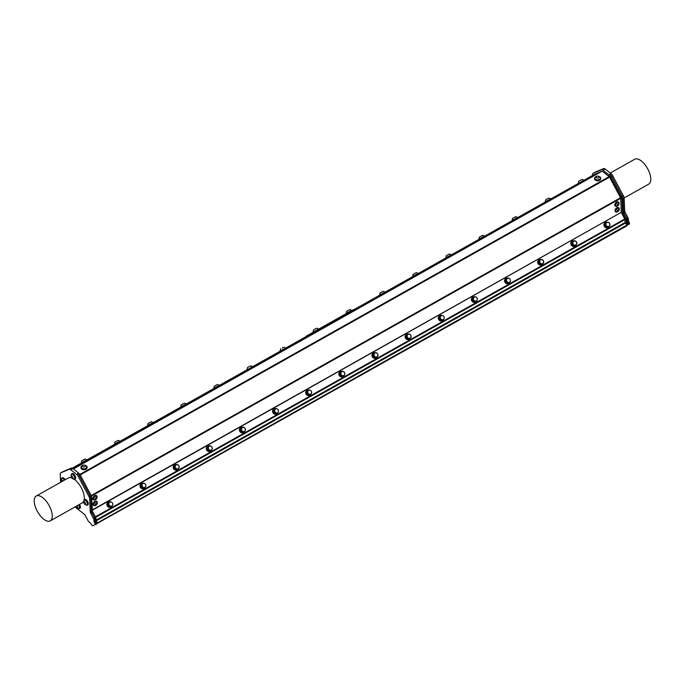<?xml version="1.0" encoding="UTF-8"?>
<svg xmlns="http://www.w3.org/2000/svg" width="685" height="685" viewBox="0 0 685 685"><rect width="100%" height="100%" fill="white"/><g stroke="black" fill="none" stroke-linecap="round" stroke-linejoin="round"><path stroke-width="1.03" d="M96.285 520.746L625.628 222.993L96.302 520.78M96.174 520.386L625.319 223.122M62.797 471.725A3.571 1.635 60.6 0 1 62.874 471.682A3.571 1.635 60.6 0 1 62.943 471.64L71.308 468.103A3.571 1.635 60.6 0 1 72.867 468.574L78.681 473.138A3.571 1.635 60.6 0 1 80.308 475.176L91.054 495.375A3.571 1.635 60.6 0 1 91.79 497.789L92.321 510.573A1.781 0.822 -119.4 0 0 92.689 511.781L95.626 517.312A1.781 0.822 60.6 0 1 95.994 518.468L96.097 519.975A1.781 0.822 -119.4 0 0 96.465 521.139L97.253 523.417L96.234 523.991M351.679 310.553L359.317 307.12L359.051 307.839L359.462 307.077M346.413 313.516L318.542 329.194M313.276 332.156L306.007 336.284L313.61 333.407L359.051 307.839M313.61 333.407L311.821 333.843M313.413 333.03L358.854 307.462M346.499 313.362L346.576 313.816L351.97 310.981L351.705 310.596M313.362 332.002L313.439 332.456L318.679 329.733L318.568 329.237M306.332 336.566L312.017 334.22M583.808 180.36L593.989 174.632L602.046 171.224L73.132 468.78M578.585 183.297L550.671 199.01M545.448 201.938L517.535 217.65M512.312 220.579L484.398 236.291M479.175 239.228L451.261 254.931M446.038 257.868L418.124 273.572M412.901 276.509L384.979 292.212M379.764 295.149L355.96 308.541M306.152 336.566L285.568 348.143M280.353 351.08L252.431 366.783M247.216 369.72L219.294 385.424M214.08 388.361L186.157 404.073M180.943 407.001L153.02 422.714M147.806 425.642L119.884 441.354M114.669 444.291L86.747 459.995M81.532 462.932L72.216 468.172M583.868 180.472L584.194 180.797L579.099 183.58L578.662 183.246M550.731 199.121L551.057 199.438L545.962 202.221L545.517 201.887M517.595 217.761L517.92 218.078L512.825 220.861L512.38 220.527M484.458 236.402L484.783 236.719L479.688 239.502L479.243 239.168M451.321 255.043L451.646 255.359L446.551 258.151L446.106 257.808M418.175 273.683L418.509 274L413.406 276.791L412.969 276.457M385.038 292.324L385.372 292.649L380.269 295.432L379.832 295.098M285.628 348.254L285.962 348.571L280.859 351.362L280.422 351.02M252.491 366.895L252.825 367.211L247.362 370.114L252.38 366.689A3.134 3.134 0 0 0 250.522 365.893L247.55 367.468L250.522 365.893M219.354 385.535L219.679 385.86L214.585 388.643L214.148 388.309M186.217 404.184L186.543 404.501L181.448 407.284L181.011 406.95M153.08 422.825L153.406 423.142L148.311 425.924L147.874 425.591M115.003 442.039L117.974 440.455L115.003 442.039A3.134 3.134 0 0 0 114.626 444.026L120.089 441.44L115.174 444.565L114.737 444.231M86.807 460.106L87.132 460.423L82.037 463.214L81.601 462.872M346.387 313.465L351.85 310.562M346.764 311.161A3.134 3.134 0 0 0 346.387 313.148L351.593 310.382A3.134 3.134 0 0 0 349.735 309.586L346.764 311.161L349.735 309.586M313.25 332.105L318.713 329.202M313.379 332.028L318.457 329.023A3.134 3.134 0 0 0 316.598 328.226L313.627 329.802L316.598 328.226M346.387 313.156L351.593 310.382M313.379 332.037L318.457 329.023M109.951 501.865A2.808 2.492 67.1 0 0 107.374 505.547A2.808 2.492 67.1 0 0 111.809 506.258M110.627 507.217A2.808 2.492 -112.9 0 1 107.108 505.658A2.808 2.492 -112.9 0 1 108.444 502.045M109.831 501.917L108.838 502.336A2.389 2.115 67.1 0 0 110.696 506.729L111.689 506.309A2.389 2.115 -112.9 0 1 109.831 501.917A2.389 2.115 -112.9 0 1 111.689 506.309M111.372 506.147A2.149 1.909 67.1 0 0 112.229 502.704A2.149 1.909 67.1 0 0 108.975 503.364A2.149 1.909 67.1 0 0 111.372 506.147M143.088 483.225A2.808 2.492 67.1 0 0 140.511 486.907A2.808 2.492 67.1 0 0 144.946 487.617M143.764 488.568A2.808 2.492 -112.9 0 1 140.245 487.018A2.808 2.492 -112.9 0 1 141.581 483.404M142.968 483.276L141.975 483.696A2.389 2.115 67.1 0 0 143.833 488.088L144.826 487.669A2.389 2.115 -112.9 0 1 142.968 483.276A2.389 2.115 -112.9 0 1 144.826 487.669M144.509 487.506A2.149 1.909 67.1 0 0 145.366 484.055A2.149 1.909 67.1 0 0 142.12 484.715A2.149 1.909 67.1 0 0 144.509 487.506M86.952 460.08L81.489 462.983M81.866 460.68A3.134 3.134 0 0 0 81.489 462.666L86.695 459.9A3.134 3.134 0 0 0 84.837 459.096L81.866 460.68L84.837 459.096M81.489 462.666L86.695 459.909M120.089 441.44L114.635 444.334M114.626 444.026L119.832 441.251A3.134 3.134 0 0 0 117.974 440.455M176.225 464.584A2.808 2.492 67.1 0 0 173.648 468.266A2.808 2.492 67.1 0 0 178.083 468.968M176.901 469.927A2.808 2.492 -112.9 0 1 173.382 468.377A2.808 2.492 -112.9 0 1 174.718 464.764M176.105 464.627L175.112 465.046A2.389 2.115 67.1 0 0 176.97 469.448L177.963 469.028A2.389 2.115 -112.9 0 1 176.105 464.627A2.389 2.115 -112.9 0 1 177.963 469.028M177.646 468.865A2.149 1.909 67.1 0 0 178.502 465.415A2.149 1.909 67.1 0 0 175.257 466.074A2.149 1.909 67.1 0 0 177.646 468.865M209.362 445.944A2.808 2.492 67.1 0 0 206.784 449.617A2.808 2.492 67.1 0 0 211.22 450.328M210.038 451.287A2.808 2.492 -112.9 0 1 206.519 449.728A2.808 2.492 -112.9 0 1 207.855 446.123M209.242 445.986L208.249 446.406A2.389 2.115 67.1 0 0 210.107 450.807L211.1 450.387A2.389 2.115 -112.9 0 1 209.242 445.986A2.389 2.115 -112.9 0 1 211.1 450.387M210.783 450.225A2.149 1.909 67.1 0 0 211.639 446.774A2.149 1.909 67.1 0 0 208.394 447.433A2.149 1.909 67.1 0 0 210.783 450.225M153.226 422.791L147.772 425.693M148.14 423.39A3.134 3.134 0 0 0 147.763 425.376L152.969 422.611A3.134 3.134 0 0 0 151.111 421.814L148.14 423.39L151.111 421.814M147.763 425.385L152.969 422.619M186.363 404.15L180.909 407.053M181.277 404.749A3.134 3.134 0 0 0 180.9 406.736L186.106 403.97A3.134 3.134 0 0 0 184.248 403.174L181.277 404.749L184.248 403.174M180.9 406.744L186.106 403.979M242.499 427.294A2.808 2.492 67.1 0 0 239.921 430.976A2.808 2.492 67.1 0 0 244.357 431.687M243.175 432.646A2.808 2.492 -112.9 0 1 239.656 431.088A2.808 2.492 -112.9 0 1 240.992 427.483M242.379 427.346L241.385 427.765A2.389 2.115 67.1 0 0 243.243 432.166L244.237 431.747A2.389 2.115 -112.9 0 1 242.379 427.346A2.389 2.115 -112.9 0 1 244.237 431.747M243.92 431.584A2.149 1.909 67.1 0 0 244.776 428.134A2.149 1.909 67.1 0 0 241.531 428.793A2.149 1.909 67.1 0 0 243.92 431.584M275.635 408.654A2.808 2.492 67.1 0 0 273.058 412.336A2.808 2.492 67.1 0 0 277.493 413.046M276.312 414.005A2.808 2.492 -112.9 0 1 272.793 412.447A2.808 2.492 -112.9 0 1 274.128 408.834M275.516 408.705L274.522 409.125A2.389 2.115 67.1 0 0 276.389 413.517L277.374 413.098A2.389 2.115 -112.9 0 1 275.516 408.705A2.389 2.115 -112.9 0 1 277.374 413.098M277.057 412.935A2.149 1.909 67.1 0 0 277.913 409.493A2.149 1.909 67.1 0 0 274.668 410.152A2.149 1.909 67.1 0 0 277.057 412.935M308.772 390.013A2.808 2.492 67.1 0 0 306.195 393.695A2.808 2.492 67.1 0 0 310.63 394.406M309.449 395.365A2.808 2.492 -112.9 0 1 305.93 393.806A2.808 2.492 -112.9 0 1 307.265 390.193M308.652 390.065L307.659 390.484A2.389 2.115 67.1 0 0 309.526 394.877L310.51 394.457A2.389 2.115 -112.9 0 1 308.652 390.065A2.389 2.115 -112.9 0 1 310.51 394.457M310.194 394.295A2.149 1.909 67.1 0 0 311.05 390.844A2.149 1.909 67.1 0 0 307.805 391.503A2.149 1.909 67.1 0 0 310.194 394.295M341.909 371.373A2.808 2.492 67.1 0 0 339.332 375.055A2.808 2.492 67.1 0 0 343.767 375.757M342.586 376.716A2.808 2.492 -112.9 0 1 339.066 375.166A2.808 2.492 -112.9 0 1 340.402 371.553M341.789 371.416L340.796 371.835A2.389 2.115 67.1 0 0 342.663 376.236L343.647 375.817A2.389 2.115 -112.9 0 1 341.789 371.416A2.389 2.115 -112.9 0 1 343.647 375.817M343.339 375.654A2.149 1.909 67.1 0 0 344.187 372.203A2.149 1.909 67.1 0 0 340.942 372.863A2.149 1.909 67.1 0 0 343.339 375.654M375.055 352.732A2.808 2.492 67.1 0 0 372.469 356.405A2.808 2.492 67.1 0 0 376.904 357.116M375.722 358.075A2.808 2.492 -112.9 0 1 372.203 356.517A2.808 2.492 -112.9 0 1 373.539 352.912M374.926 352.775L373.933 353.195A2.389 2.115 67.1 0 0 375.8 357.596L376.784 357.176A2.389 2.115 -112.9 0 1 374.926 352.775A2.389 2.115 -112.9 0 1 376.784 357.176M376.476 357.013A2.149 1.909 67.1 0 0 377.324 353.563A2.149 1.909 67.1 0 0 374.078 354.222A2.149 1.909 67.1 0 0 376.476 357.013M408.192 334.092A2.808 2.492 67.1 0 0 405.606 337.765A2.808 2.492 67.1 0 0 410.05 338.476M408.868 339.435A2.808 2.492 -112.9 0 1 405.349 337.876A2.808 2.492 -112.9 0 1 406.676 334.271M408.063 334.134L407.07 334.554A2.389 2.115 67.1 0 0 408.936 338.955L409.93 338.536A2.389 2.115 -112.9 0 1 408.063 334.134A2.389 2.115 -112.9 0 1 409.93 338.536M409.613 338.373A2.149 1.909 67.1 0 0 410.461 334.922A2.149 1.909 67.1 0 0 407.215 335.582A2.149 1.909 67.1 0 0 409.613 338.373M219.5 385.509L214.045 388.412M214.414 386.109A3.134 3.134 0 0 0 214.037 388.095L219.243 385.33A3.134 3.134 0 0 0 217.385 384.533L214.414 386.109L217.385 384.533M214.037 388.095L219.243 385.33M252.637 366.869L247.182 369.772M247.302 369.703L252.38 366.698M285.773 348.228L280.319 351.122M285.654 348.297L280.311 350.814L285.654 348.297M282.143 348.143L283.658 347.244L282.143 348.143M385.184 292.298L379.73 295.201M380.098 292.897A3.134 3.134 0 0 0 379.721 294.884L384.927 292.118A3.134 3.134 0 0 0 383.069 291.322L380.098 292.897L383.069 291.322M379.721 294.892L384.936 292.127M441.328 315.442A2.808 2.492 67.1 0 0 438.742 319.124A2.808 2.492 67.1 0 0 443.186 319.835M442.005 320.794A2.808 2.492 -112.9 0 1 438.486 319.236A2.808 2.492 -112.9 0 1 439.813 315.631M441.2 315.494L440.207 315.913A2.389 2.115 67.1 0 0 442.073 320.306L443.067 319.886A2.389 2.115 -112.9 0 1 441.2 315.494A2.389 2.115 -112.9 0 1 443.067 319.886M442.75 319.724A2.149 1.909 67.1 0 0 443.597 316.282A2.149 1.909 67.1 0 0 440.352 316.941A2.149 1.909 67.1 0 0 442.75 319.724M474.465 296.802A2.808 2.492 67.1 0 0 471.879 300.484A2.808 2.492 67.1 0 0 476.323 301.195M475.142 302.154A2.808 2.492 -112.9 0 1 471.622 300.595A2.808 2.492 -112.9 0 1 472.95 296.982M474.337 296.853L473.344 297.273A2.389 2.115 67.1 0 0 475.21 301.665L476.203 301.246A2.389 2.115 -112.9 0 1 474.337 296.853A2.389 2.115 -112.9 0 1 476.203 301.246M475.887 301.083A2.149 1.909 67.1 0 0 476.743 297.641A2.149 1.909 67.1 0 0 473.489 298.3A2.149 1.909 67.1 0 0 475.887 301.083M507.602 278.161A2.808 2.492 67.1 0 0 505.016 281.843A2.808 2.492 67.1 0 0 509.46 282.554M508.279 283.504A2.808 2.492 -112.9 0 1 504.759 281.955A2.808 2.492 -112.9 0 1 506.087 278.341M507.474 278.213L506.489 278.632A2.389 2.115 67.1 0 0 508.347 283.025L509.34 282.605A2.389 2.115 -112.9 0 1 507.474 278.213A2.389 2.115 -112.9 0 1 509.34 282.605M509.024 282.443A2.149 1.909 67.1 0 0 509.88 278.992A2.149 1.909 67.1 0 0 506.626 279.651A2.149 1.909 67.1 0 0 509.024 282.443M540.739 259.521A2.808 2.492 67.1 0 0 538.153 263.203A2.808 2.492 67.1 0 0 542.597 263.905M541.415 264.864A2.808 2.492 -112.9 0 1 537.896 263.314A2.808 2.492 -112.9 0 1 539.223 259.701M540.611 259.564L539.626 259.983A2.389 2.115 67.1 0 0 541.484 264.384L542.477 263.965A2.389 2.115 -112.9 0 1 540.611 259.564A2.389 2.115 -112.9 0 1 542.477 263.965M542.16 263.802A2.149 1.909 67.1 0 0 543.017 260.351A2.149 1.909 67.1 0 0 539.763 261.011A2.149 1.909 67.1 0 0 542.16 263.802M573.876 240.88A2.808 2.492 67.1 0 0 571.299 244.554A2.808 2.492 67.1 0 0 575.734 245.264M574.552 246.223A2.808 2.492 -112.9 0 1 571.033 244.665A2.808 2.492 -112.9 0 1 572.369 241.06M573.747 240.923L572.763 241.343A2.389 2.115 67.1 0 0 574.621 245.744L575.614 245.324A2.389 2.115 -112.9 0 1 573.747 240.923A2.389 2.115 -112.9 0 1 575.614 245.324M575.297 245.161A2.149 1.909 67.1 0 0 576.154 241.711A2.149 1.909 67.1 0 0 572.9 242.37A2.149 1.909 67.1 0 0 575.297 245.161M418.321 273.658L412.867 276.56M413.235 274.257A3.134 3.134 0 0 0 412.858 276.243L418.064 273.478A3.134 3.134 0 0 0 416.206 272.681L413.235 274.257L416.206 272.681M412.858 276.243L418.073 273.486M451.458 255.017L446.003 257.92M446.38 255.616A3.134 3.134 0 0 0 445.995 257.603L451.201 254.837A3.134 3.134 0 0 0 449.343 254.032L446.38 255.616L449.343 254.032M445.995 257.603L451.209 254.837M484.595 236.376L479.14 239.27M479.517 236.976A3.134 3.134 0 0 0 479.132 238.962L484.346 236.188A3.134 3.134 0 0 0 482.48 235.392L479.517 236.976L482.48 235.392M479.132 238.962L484.346 236.197M517.732 217.727L512.277 220.63M512.654 218.327A3.134 3.134 0 0 0 512.269 220.313L517.483 217.547A3.134 3.134 0 0 0 515.617 216.751L512.654 218.327L515.617 216.751M512.269 220.322L517.483 217.547M550.877 199.087L545.414 201.989M545.791 199.686A3.134 3.134 0 0 0 545.406 201.673L550.62 198.907A3.134 3.134 0 0 0 548.753 198.111L545.791 199.686L548.753 198.111M545.414 201.681L550.62 198.915M78.929 504.742A3.091 1.421 60.6 0 1 79.451 508.535A3.091 1.421 60.6 0 1 78.21 508.296M79.152 508.21A2.671 1.224 -119.4 0 0 79.246 508.167A2.671 1.224 -119.4 0 0 78.758 504.836M79.451 504.443A3.091 1.421 60.6 0 1 79.974 508.244L79.451 508.535M76.018 506.498A2.971 2.971 0 0 1 75.984 506.395A1.404 0.642 -119.4 0 0 76.018 506.498A1.404 0.642 -119.4 0 0 76.386 507.148A2.971 2.971 0 0 0 78.758 508.347A2.671 1.224 -119.4 0 0 79.066 508.27A2.671 1.224 -119.4 0 0 79.289 508.047A2.671 1.224 -119.4 0 0 78.578 504.939M76.386 507.148A1.404 0.642 -119.4 0 0 77.551 507.619A1.404 0.642 -119.4 0 0 77.037 505.804M61.479 479.2A3.091 1.421 60.6 0 1 61.915 478.01A3.091 1.421 60.6 0 1 64.673 480.014M64.501 480.108A2.671 1.224 -119.4 0 0 62.121 478.378A2.671 1.224 -119.4 0 0 62.035 478.438M61.915 478.01L62.438 477.719A3.091 1.421 60.6 0 1 65.195 479.723M64.322 480.211A2.671 1.224 -119.4 0 0 61.941 478.481A2.671 1.224 -119.4 0 0 61.71 478.704A2.971 2.971 0 0 0 61.504 481.358A1.404 0.642 -119.4 0 0 61.676 481.701M62.797 481.067A1.404 0.642 -119.4 0 0 61.624 480.125A1.404 0.642 -119.4 0 0 61.504 481.358M83.904 500.983A3.091 1.421 60.6 0 1 84.341 499.802A3.091 1.421 60.6 0 1 87.098 501.797A3.091 1.421 60.6 0 1 87.372 505.188A3.091 1.421 60.6 0 1 86.13 504.939M87.072 504.862A2.671 1.224 -119.4 0 0 87.166 504.819A2.671 1.224 -119.4 0 0 87.243 502.542A2.671 1.224 -119.4 0 0 85.3 500.196A2.671 1.224 -119.4 0 0 84.555 500.161A2.671 1.224 -119.4 0 0 84.469 500.221M84.341 499.802L84.863 499.502A3.091 1.421 60.6 0 1 87.62 501.506A3.091 1.421 60.6 0 1 87.894 504.888L87.372 505.188M84.306 503.792A2.971 2.971 0 0 0 86.678 504.991A2.671 1.224 -119.4 0 0 86.986 504.922A2.671 1.224 -119.4 0 0 87.278 503.295A2.671 1.224 -119.4 0 0 85.12 500.298A2.671 1.224 -119.4 0 0 84.375 500.264A2.671 1.224 -119.4 0 0 84.144 500.495A2.971 2.971 0 0 0 83.938 503.141A1.404 0.642 -119.4 0 0 84.306 503.792A1.404 0.642 -119.4 0 0 85.265 504.417A1.404 0.642 -119.4 0 0 85.505 503.535A1.404 0.642 -119.4 0 0 84.255 501.917A1.404 0.642 -119.4 0 0 83.938 503.141M95.352 499.682A2.526 1.507 -51.9 0 1 93.614 499.836A2.526 1.507 -51.9 0 1 93.991 496.916A2.526 1.507 -51.9 0 1 96.731 495.854A2.526 1.507 -51.9 0 1 97.133 496.865A2.526 1.507 -51.9 0 1 97.005 497.584M96.551 496.214A2.132 1.267 128.1 0 0 96.491 496.163A2.132 1.267 128.1 0 0 94.667 496.556A2.132 1.267 128.1 0 0 93.52 498.671A2.132 1.267 128.1 0 0 93.854 499.528A2.132 1.267 128.1 0 0 93.913 499.571M93.443 499.656A2.526 1.507 -51.9 0 1 93.22 499.528A2.526 1.507 -51.9 0 1 93.597 496.608A2.526 1.507 -51.9 0 1 96.345 495.555A2.526 1.507 -51.9 0 1 96.516 495.735M95.326 496.282A2.132 1.267 128.1 0 0 93.639 498.766A2.132 1.267 128.1 0 0 93.973 499.613A2.132 1.267 128.1 0 0 94.419 499.785A2.372 2.372 0 0 0 96.885 496.659A2.132 1.267 128.1 0 0 96.611 496.257A2.132 1.267 128.1 0 0 95.326 496.282M95.977 497.584A1.122 0.668 128.1 0 0 95.189 499.271A1.122 0.668 128.1 0 0 96.696 498.517A1.122 0.668 128.1 0 0 95.977 497.584M617.502 211.768A2.526 1.507 -51.9 0 1 615.764 211.922A2.526 1.507 -51.9 0 1 616.14 209.002A2.526 1.507 -51.9 0 1 618.88 207.949A2.526 1.507 -51.9 0 1 619.283 208.951A2.526 1.507 -51.9 0 1 619.146 209.678M618.701 208.3A2.132 1.267 128.1 0 0 618.641 208.257A2.132 1.267 128.1 0 0 618.187 208.086A2.132 1.267 128.1 0 0 616.098 209.473A2.132 1.267 128.1 0 0 616.003 211.614A2.132 1.267 128.1 0 0 616.063 211.656M615.584 211.742A2.526 1.507 -51.9 0 1 615.37 211.614A2.526 1.507 -51.9 0 1 615.746 208.694A2.526 1.507 -51.9 0 1 618.495 207.641A2.526 1.507 -51.9 0 1 618.666 207.82M619.026 208.745A2.132 1.267 128.1 0 0 618.76 208.343A2.132 1.267 128.1 0 0 618.298 208.171A2.132 1.267 128.1 0 0 616.209 209.567A2.132 1.267 128.1 0 0 616.123 211.708A2.132 1.267 128.1 0 0 616.568 211.87A2.372 2.372 0 0 0 619.026 208.745M618.846 210.612A1.122 0.668 128.1 0 0 618.127 209.67A1.122 0.668 128.1 0 0 617.339 211.357A1.122 0.668 128.1 0 0 618.846 210.612M95.592 505.384A2.526 1.507 -51.9 0 1 93.845 505.539A2.526 1.507 -51.9 0 1 94.222 502.619A2.526 1.507 -51.9 0 1 96.97 501.557A2.526 1.507 -51.9 0 1 97.364 502.567A2.526 1.507 -51.9 0 1 97.236 503.287M96.782 501.917A2.132 1.267 128.1 0 0 96.731 501.865A2.132 1.267 128.1 0 0 94.898 502.251A2.132 1.267 128.1 0 0 93.751 504.374A2.132 1.267 128.1 0 0 94.093 505.222A2.132 1.267 128.1 0 0 94.153 505.265M93.674 505.35A2.526 1.507 -51.9 0 1 93.46 505.23A2.526 1.507 -51.9 0 1 93.836 502.31A2.526 1.507 -51.9 0 1 96.576 501.249A2.526 1.507 -51.9 0 1 96.756 501.429M95.566 501.977A2.132 1.267 128.1 0 0 93.871 504.468A2.132 1.267 128.1 0 0 94.205 505.316A2.132 1.267 128.1 0 0 94.658 505.487A2.372 2.372 0 0 0 97.116 502.353A2.132 1.267 128.1 0 0 96.842 501.959A2.132 1.267 128.1 0 0 95.566 501.977M96.208 503.287A1.122 0.668 128.1 0 0 95.429 504.973A1.122 0.668 128.1 0 0 96.936 504.22A1.122 0.668 128.1 0 0 96.208 503.287M86.695 467.033A2.671 1.764 177.6 0 1 86.704 467.119A2.671 1.764 177.6 0 1 85.856 468.471A2.671 1.764 177.6 0 1 83.005 468.874A2.671 1.764 177.6 0 1 81.369 467.333A2.671 1.764 177.6 0 1 81.369 467.247M82.08 468.3A2.671 1.764 -2.4 0 0 85.848 468.3A2.671 1.764 -2.4 0 0 86.695 466.939A2.671 1.764 -2.4 0 0 86.404 466.194A2.971 2.971 0 0 0 81.592 466.399A2.671 1.764 -2.4 0 0 81.361 467.161A2.671 1.764 -2.4 0 0 82.08 468.3M82.962 466.725A1.404 0.925 -2.4 0 0 85.334 466.305A1.404 0.925 -2.4 0 0 83.673 465.166A1.404 0.925 -2.4 0 0 82.962 466.725M87.106 467.35A3.091 2.038 177.6 0 1 87.141 467.607A3.091 2.038 177.6 0 1 84.144 469.764A3.091 2.038 177.6 0 1 80.967 467.855A3.091 2.038 177.6 0 1 80.984 467.607M85.342 465.346A3.091 2.038 177.6 0 1 86.361 465.826A3.091 2.038 177.6 0 1 87.123 467.101A3.091 2.038 177.6 0 1 84.118 469.259A3.091 2.038 177.6 0 1 80.95 467.35A3.091 2.038 177.6 0 1 82.577 465.457M600.325 178.074A2.671 1.764 177.6 0 1 600.334 178.16A2.671 1.764 177.6 0 1 599.486 179.521A2.671 1.764 177.6 0 1 596.635 179.924A2.671 1.764 177.6 0 1 595 178.383A2.671 1.764 177.6 0 1 595 178.297M595.71 179.35A2.671 1.764 -2.4 0 0 599.478 179.342A2.671 1.764 -2.4 0 0 600.325 177.989A2.671 1.764 -2.4 0 0 600.034 177.244A2.971 2.971 0 0 0 595.214 177.441A2.671 1.764 -2.4 0 0 594.991 178.211A2.671 1.764 -2.4 0 0 595.71 179.35M596.592 177.766A1.404 0.925 -2.4 0 0 598.964 177.355A1.404 0.925 -2.4 0 0 597.303 176.216A1.404 0.925 -2.4 0 0 596.592 177.766M600.736 178.4A3.091 2.038 177.6 0 1 600.771 178.648A3.091 2.038 177.6 0 1 597.774 180.814A3.091 2.038 177.6 0 1 594.597 178.905A3.091 2.038 177.6 0 1 594.614 178.648M598.973 176.396A3.091 2.038 177.6 0 1 599.983 176.876A3.091 2.038 177.6 0 1 600.754 178.143A3.091 2.038 177.6 0 1 597.748 180.309A3.091 2.038 177.6 0 1 594.58 178.4A3.091 2.038 177.6 0 1 596.207 176.507M71.266 475.056A3.091 1.421 60.6 0 1 71.702 473.866A3.091 1.421 60.6 0 1 74.451 475.861A3.091 1.421 60.6 0 1 74.733 479.252A3.091 1.421 60.6 0 1 73.492 479.012M74.434 478.926A2.671 1.224 -119.4 0 0 74.528 478.883A2.671 1.224 -119.4 0 0 73.638 475.03A2.671 1.224 -119.4 0 0 71.908 474.234A2.671 1.224 -119.4 0 0 71.822 474.294M71.702 473.866L72.225 473.575A3.091 1.421 60.6 0 1 74.973 475.57A3.091 1.421 60.6 0 1 75.256 478.961L74.733 479.252M71.66 477.865A2.971 2.971 0 0 0 74.031 479.063A2.671 1.224 -119.4 0 0 74.348 478.986A2.671 1.224 -119.4 0 0 74.674 478.515A2.671 1.224 -119.4 0 0 73.458 475.133A2.671 1.224 -119.4 0 0 71.728 474.337A2.671 1.224 -119.4 0 0 71.505 474.559A2.971 2.971 0 0 0 71.3 477.214A1.404 0.642 -119.4 0 0 71.66 477.865A1.404 0.642 -119.4 0 0 72.884 478.207A1.404 0.642 -119.4 0 0 71.856 476.092A1.404 0.642 -119.4 0 0 71.3 477.214M617.271 206.074A2.526 1.507 -51.9 0 1 615.524 206.219A2.526 1.507 -51.9 0 1 615.901 203.308A2.526 1.507 -51.9 0 1 618.649 202.246A2.526 1.507 -51.9 0 1 619.043 203.257A2.526 1.507 -51.9 0 1 618.915 203.976M618.461 202.606A2.132 1.267 128.1 0 0 618.409 202.554A2.132 1.267 128.1 0 0 616.577 202.94A2.132 1.267 128.1 0 0 615.43 205.063A2.132 1.267 128.1 0 0 615.772 205.911A2.132 1.267 128.1 0 0 615.832 205.954M615.353 206.039A2.526 1.507 -51.9 0 1 615.139 205.911A2.526 1.507 -51.9 0 1 615.515 203A2.526 1.507 -51.9 0 1 618.255 201.938A2.526 1.507 -51.9 0 1 618.435 202.118M617.245 202.666A2.132 1.267 128.1 0 0 615.55 205.149A2.132 1.267 128.1 0 0 615.883 206.005A2.132 1.267 128.1 0 0 616.337 206.176A2.372 2.372 0 0 0 618.795 203.043A2.132 1.267 128.1 0 0 618.521 202.649A2.132 1.267 128.1 0 0 617.245 202.666M617.887 203.976A1.122 0.668 128.1 0 0 617.108 205.663A1.122 0.668 128.1 0 0 618.615 204.909A1.122 0.668 128.1 0 0 617.887 203.976M606.893 222.282L605.9 222.702A2.389 2.115 67.1 0 0 607.758 227.103L608.751 226.684A2.389 2.115 -112.9 0 1 606.893 222.282A2.389 2.115 -112.9 0 1 608.751 226.684M608.434 226.521A2.149 1.909 67.1 0 0 609.29 223.07A2.149 1.909 67.1 0 0 606.037 223.73A2.149 1.909 67.1 0 0 608.434 226.521M607.013 222.231A2.808 2.492 67.1 0 0 604.435 225.913A2.808 2.492 67.1 0 0 608.871 226.624M607.689 227.583A2.808 2.492 -112.9 0 1 604.17 226.024A2.808 2.492 -112.9 0 1 605.506 222.419M73.372 468.968L602.046 171.224M602.423 171.336L609.171 176.636L79.845 474.414M80.179 474.936L609.564 177.124L609.171 176.636M609.564 177.124L620.524 197.742L91.148 495.555M91.388 496.094L620.704 198.316L620.524 197.742M620.704 198.316L621.278 212.316L92.287 509.914M92.304 510.239L621.278 212.316M621.372 212.607L624.763 218.986L95.361 516.815M95.643 517.338L624.943 219.568L624.763 218.986M624.943 219.568L625.062 222.514L96.114 520.086M625.628 222.993L626.852 225.339L627.434 225.1L627.374 224.2L626.638 222.813A1.781 0.822 60.6 0 1 626.27 221.657L626.167 220.15A1.781 0.822 -119.4 0 0 625.799 218.994L622.862 213.463A1.781 0.822 60.6 0 1 622.494 212.256L621.963 199.472A3.571 1.635 -119.4 0 0 621.226 197.057L610.481 176.85A3.571 1.635 -119.4 0 0 608.854 174.821L603.04 170.257A3.571 1.635 -119.4 0 0 601.481 169.786L593.124 173.322A3.571 1.635 -119.4 0 0 593.047 173.365A3.571 1.635 -119.4 0 0 592.534 174.701L592.568 175.437M583.757 180.266L578.679 183.28L583.757 180.266A3.134 3.134 0 0 0 581.89 179.47L578.928 181.045L581.89 179.47M584.014 180.446L578.551 183.349M627.314 221.075A1.781 0.822 -119.4 0 0 627.614 222.103A1.781 0.822 60.6 0 1 627.323 221.058L627.263 219.637A1.781 0.822 -119.4 0 0 626.895 218.429L623.966 212.932A1.781 0.822 60.6 0 1 623.598 211.725L623.076 198.941A3.571 1.635 -119.4 0 0 622.331 196.526L611.594 176.328A3.571 1.635 -119.4 0 0 609.967 174.29L609.898 174.23A3.571 1.635 60.6 0 1 611.525 176.268L622.263 196.467A3.571 1.635 60.6 0 1 622.999 198.881L623.53 211.674A1.781 0.822 -119.4 0 0 623.898 212.881L626.843 218.412A1.781 0.822 60.6 0 1 627.203 219.568L627.314 221.075L626.27 221.657M610.258 173.022L634.764 159.237A14.265 6.559 60.6 0 1 647.479 168.459A14.265 6.559 60.6 0 1 648.755 184.111L624.146 197.956M595.119 172.2A3.571 1.635 60.6 0 1 595.188 172.158A3.571 1.635 60.6 0 1 595.265 172.115L603.622 168.578A3.571 1.635 60.6 0 1 605.189 169.049L611.071 173.665A3.571 1.635 60.6 0 1 612.698 175.702L623.436 195.901A3.571 1.635 60.6 0 1 624.181 198.316L624.703 211.108A1.781 0.822 -119.4 0 0 625.071 212.307L627.999 217.813A1.781 0.822 60.6 0 1 628.368 219.012L628.428 220.442A1.781 0.822 -119.4 0 0 628.796 221.64L629.575 223.892L627.451 225.091M626.638 222.813L627.683 222.231A1.781 0.822 60.6 0 1 627.614 222.103A1.781 0.822 -119.4 0 0 627.683 222.231L628.47 224.517L629.575 223.892M626.852 225.339L626.809 225.887L96.688 523.734M74.999 506.951L84.383 514.315A1.781 0.822 60.6 0 1 85.197 515.334L88.125 520.831A1.781 0.822 -119.4 0 0 88.93 521.85L90.129 522.792A1.781 0.822 60.6 0 1 90.942 523.811L92.424 525.763L95.095 524.633L95.061 523.725L96.165 523.1L96.217 523.999L95.429 521.722A1.781 0.822 60.6 0 1 95.361 521.593A1.781 0.822 -119.4 0 0 95.446 521.756L96.165 523.1L97.201 522.518M95.061 523.725L94.342 522.372A1.781 0.822 60.6 0 1 93.973 521.174L93.905 519.744A1.781 0.822 -119.4 0 0 93.537 518.545L90.617 513.039A1.781 0.822 60.6 0 1 90.24 511.832L89.718 499.048A3.571 1.635 -119.4 0 0 88.981 496.634L78.236 476.435A3.571 1.635 -119.4 0 0 76.609 474.397L77.713 473.772A3.571 1.635 -119.4 0 0 77.645 473.72L77.713 473.772A3.571 1.635 60.6 0 1 79.34 475.81L90.086 496.017A3.571 1.635 60.6 0 1 90.822 498.423L91.345 511.215A1.781 0.822 -119.4 0 0 91.722 512.423L94.641 517.92A1.781 0.822 60.6 0 1 95.009 519.127L95.078 520.549A1.781 0.822 -119.4 0 0 95.361 521.593M49.303 505.881A14.265 6.559 -119.4 0 0 36.245 496.008A14.265 6.559 -119.4 0 0 37.521 511.661A14.265 6.559 -119.4 0 0 50.236 520.883A14.265 6.559 -119.4 0 0 49.303 505.881M74.34 479.337A14.265 6.559 60.6 0 1 81.335 487.857A14.265 6.559 60.6 0 1 84.101 500.024M83.904 500.726A14.265 6.559 60.6 0 1 82.268 502.858L50.236 520.883M36.245 496.008L68.277 477.993A14.265 6.559 60.6 0 1 71.694 477.907M76.609 474.397L70.726 469.782A3.571 1.635 -119.4 0 0 69.168 469.311L60.802 472.847A3.571 1.635 -119.4 0 0 60.725 472.89A3.571 1.635 -119.4 0 0 60.22 474.226L60.511 481.212A3.571 1.635 -119.4 0 0 60.691 482.257M97.253 523.417L95.112 524.624L96.611 524.162M627.374 224.2L629.515 222.993M627.691 222.265L628.796 221.64M627.323 221.058L628.428 220.442M627.263 219.637L628.368 219.012M626.895 218.429L627.999 217.813M623.966 212.932L625.071 212.307M623.598 211.725L624.703 211.108M623.076 198.941L624.181 198.316M622.331 196.526L623.436 195.901M611.594 176.328L612.698 175.702M609.967 174.29L611.071 173.665M593.124 173.322L595.265 172.115M626.167 220.15L627.203 219.568M625.799 218.994L626.843 218.412M622.862 213.463L623.898 212.881M622.494 212.256L623.53 211.674M621.963 199.472L622.999 198.881M621.226 197.057L622.263 196.467M610.481 176.85L611.525 176.268M608.854 174.821L609.898 174.23M603.04 170.257L605.189 169.049M601.481 169.786L603.622 168.578M95.429 521.722L96.465 521.139M93.973 521.174L96.097 519.975M95.001 519.024L95.994 518.468M94.624 517.877L95.626 517.312M91.679 512.346L92.689 511.781M91.345 511.121L92.321 510.573M90.814 498.337L91.79 497.789M90.043 495.94L91.054 495.375M79.306 475.741L80.308 475.176M77.645 473.72L78.681 473.138M69.168 469.311L71.308 468.103M70.726 469.782L72.867 468.574M79.34 475.81L78.236 476.435M90.086 496.017L88.981 496.634M90.822 498.423L89.718 499.048M91.345 511.215L90.24 511.832M91.722 512.423L90.617 513.039M94.641 517.92L93.537 518.545M95.009 519.127L93.905 519.744M95.446 521.756L94.342 522.372M60.802 472.847L62.943 471.64M626.766 225.142L97.364 522.963M313.627 329.802A3.134 3.134 0 0 0 313.25 331.797M247.55 367.468A3.134 3.134 0 0 0 247.174 369.455M285.517 348.04A3.134 3.134 0 0 0 283.658 347.244M280.687 348.828A3.134 3.134 0 0 0 280.311 350.814M87.141 467.607L87.123 467.101M80.967 467.855L80.95 467.35M600.771 178.648L600.754 178.143M594.597 178.905L594.58 178.4M578.928 181.045A3.134 3.134 0 0 0 578.542 183.032M593.047 173.365L595.188 172.158M627.434 225.1L628.47 224.517M62.874 471.682L60.725 472.89M96.397 524.145L95.635 524.573"/></g></svg>
